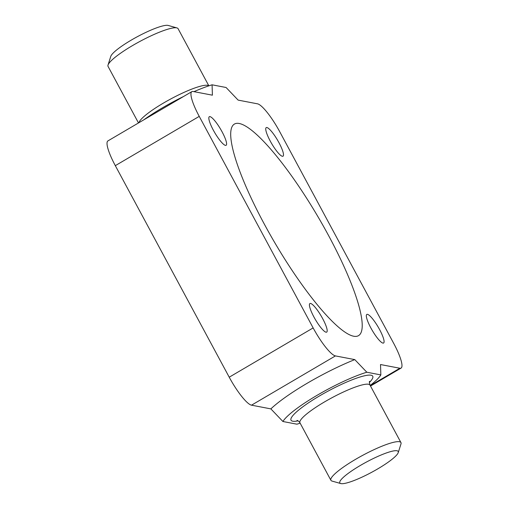 <?xml version="1.0" encoding="UTF-8"?>
<svg xmlns="http://www.w3.org/2000/svg" width="509" height="509" viewBox="0 0 509 509"><rect width="100%" height="100%" fill="white"/><g stroke="black" fill="none" stroke-linecap="round" stroke-linejoin="round"><path stroke-width="0.76" d="M278.996 142.743A16.574 3.404 59.6 0 0 266.226 127.613A16.574 3.404 59.6 0 0 270.241 141.063A16.574 3.404 59.6 0 0 283.01 156.193A16.574 3.404 59.6 0 0 278.996 142.743M379.587 329.558A16.574 3.404 59.6 0 0 366.817 314.428A16.574 3.404 59.6 0 0 370.832 327.885A16.574 3.404 59.6 0 0 383.601 343.015A16.574 3.404 59.6 0 0 379.587 329.558M322.681 318.659A16.574 3.404 59.6 0 0 309.911 303.529A16.574 3.404 59.6 0 0 313.926 316.986A16.574 3.404 59.6 0 0 326.695 332.116A16.574 3.404 59.6 0 0 322.681 318.659M222.089 131.837A16.574 3.404 59.6 0 0 209.32 116.707A16.574 3.404 59.6 0 0 213.335 130.164A16.574 3.404 59.6 0 0 226.104 145.294A16.574 3.404 59.6 0 0 222.089 131.837M377.773 468.865A33.149 5.752 -28.3 0 1 340.776 483.55A33.149 5.752 -28.3 0 1 360.264 465.512A33.149 5.752 -28.3 0 1 398.229 452.616A33.149 5.752 -28.3 0 1 377.773 468.865M340.776 483.55L332.027 481.075A39.778 6.903 -28.3 0 1 330.907 480.299A39.778 6.903 -28.3 0 1 355.422 459.43A39.778 6.903 -28.3 0 1 400.946 442.582A39.778 6.903 -28.3 0 1 400.977 443.95L398.229 452.616M138.493 122.955L108.054 66.418A39.778 6.903 -28.3 0 1 108.023 65.05L110.771 56.384A33.149 5.752 -28.3 0 1 131.227 40.135A33.149 5.752 -28.3 0 1 168.224 25.45L176.973 27.925A39.778 6.903 -28.3 0 1 178.093 28.701L208.855 85.836M108.023 65.05A39.778 6.903 -28.3 0 1 132.569 45.549A39.778 6.903 -28.3 0 1 176.973 27.925M328.852 236.068A122.644 25.189 59.6 0 0 234.363 124.101A122.644 25.189 59.6 0 0 264.069 223.655A122.644 25.189 59.6 0 0 358.559 335.622A122.644 25.189 59.6 0 0 328.852 236.068M193.98 91.658A56.346 9.779 -28.3 0 1 212.081 84.812L226.085 87.497L238.136 100.114L257.49 103.823A30.495 6.261 59.6 0 1 279.778 131.806L393.686 343.346A30.495 6.261 59.6 0 1 401.067 368.102A30.495 6.261 59.6 0 1 399.864 368.242L380.516 364.539L380.847 374.91A56.346 9.779 -28.3 0 1 370.183 385.453M212.081 84.812L212.406 95.183L193.057 91.48A30.495 6.261 59.6 0 0 191.855 91.626L107.933 140.898A30.495 6.261 59.6 0 0 115.314 165.654L229.222 377.194A30.495 6.261 59.6 0 0 251.51 405.177L270.864 408.886A69.606 12.082 -28.3 0 1 354.786 359.608L366.836 372.232A56.346 9.779 -28.3 0 0 316.999 395.359A56.346 9.779 -28.3 0 0 282.915 421.503L296.919 424.188A56.346 9.779 -28.3 0 0 300.145 423.164M270.864 408.886L282.915 421.503M380.847 374.91L366.836 372.232M143.633 119.939A56.346 9.779 -28.3 0 1 183.596 96.475M191.855 91.626A30.495 6.261 59.6 0 0 199.242 116.376L313.143 327.917A30.495 6.261 59.6 0 0 335.431 355.906L354.786 359.608M330.907 480.299L299.954 422.814A39.778 6.903 -28.3 0 1 324.468 401.945A39.778 6.903 -28.3 0 1 369.998 385.097L400.946 442.582M298.102 420.867A46.408 8.055 -28.3 0 1 319.62 395.862A46.408 8.055 -28.3 0 1 362.51 376.291A46.408 8.055 -28.3 0 1 369.388 382.488M138.925 122.701A39.778 6.903 -28.3 0 1 163.523 103.028A39.778 6.903 -28.3 0 1 208.792 85.856M399.864 368.242L370.278 385.618M199.242 116.376L115.314 165.654M313.143 327.917L229.222 377.194M335.431 355.906L251.51 405.177M369.629 381.33C369.203 381.324 369.33 382.577 369.998 385.097M401.067 368.102L370.507 386.045M299.954 422.814C298.904 421.344 297.924 420.549 297.008 420.434"/></g></svg>
